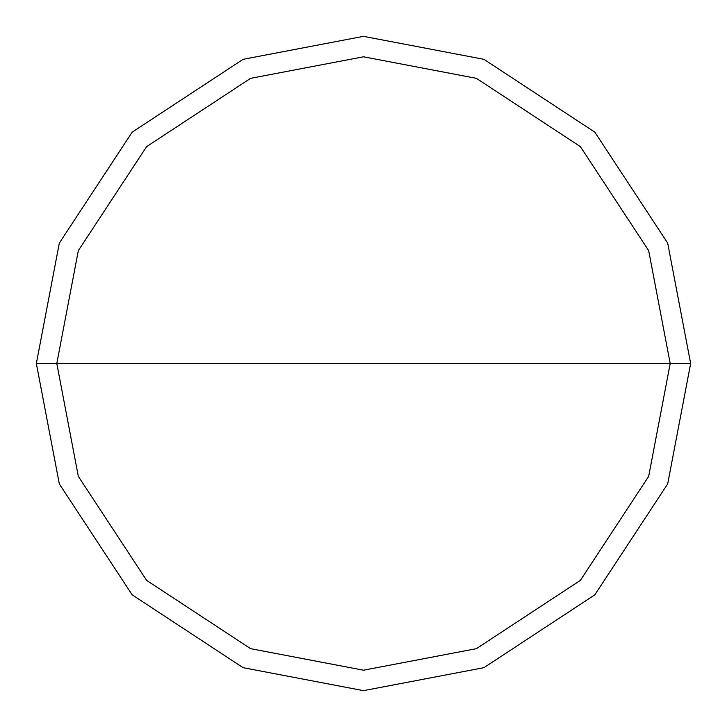<?xml version="1.0" encoding="UTF-8"?>
<svg xmlns="http://www.w3.org/2000/svg" width="727" height="727" viewBox="0 0 727 727"><rect width="100%" height="100%" fill="white"/><g stroke="black" fill="none" stroke-linecap="round" stroke-linejoin="round"><path stroke-width="1.09" d="M56.797 363.5L78.334 250.606L146.627 146.627L250.606 78.334L363.5 56.797L476.394 78.334L580.373 146.627L648.666 250.606L670.203 363.5L56.797 363.5L78.334 476.394L146.627 580.373L250.606 648.666L363.5 670.203L476.394 648.666L580.373 580.373L648.666 476.394L670.203 363.5L690.65 363.5L667.677 483.918L594.831 594.831L483.918 667.677L363.5 690.65L243.082 667.677L132.169 594.831L59.323 483.918L36.35 363.5L59.323 483.918L132.169 594.831L243.082 667.677L363.5 690.65L483.918 667.677L594.831 594.831L667.677 483.918L690.65 363.5L667.677 243.082L594.831 132.169L483.918 59.323L363.5 36.35L243.082 59.323L132.169 132.169L59.323 243.082L36.35 363.5L670.203 363.5L648.666 476.394L580.373 580.373L476.394 648.666L363.5 670.203L250.606 648.666L146.627 580.373L78.334 476.394L56.797 363.5L36.35 363.5L59.323 243.082L132.169 132.169L243.082 59.323L363.5 36.35L483.918 59.323L594.831 132.169L667.677 243.082L690.65 363.5L670.203 363.5L648.666 250.606L580.373 146.627L476.394 78.334L363.5 56.797L250.606 78.334L146.627 146.627L78.334 250.606L56.797 363.5"/></g></svg>
